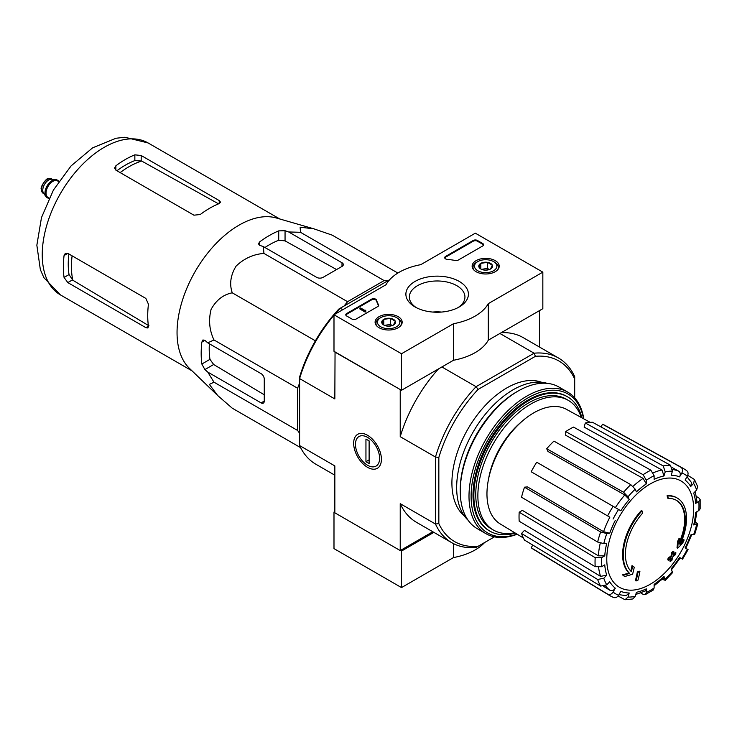 <?xml version="1.0" encoding="UTF-8"?>
<svg xmlns="http://www.w3.org/2000/svg" width="737" height="737" viewBox="0 0 737 737"><rect width="100%" height="100%" fill="white"/><g stroke="black" fill="none" stroke-linecap="round" stroke-linejoin="round"><path stroke-width="1.11" d="M344.087 306.021L347.56 301.7L384.134 280.585L387.607 280.898M299.609 433.31L297.601 430.454L297.601 388.233L299.609 383.065M677.257 498.065L676.63 497.696A44.754 25.841 -60 0 0 667.123 495.642L667.75 496.01A44.754 25.841 -60 0 1 677.257 498.065A44.754 25.841 -60 0 1 680.131 544.265A161.32 100.905 175.5 0 0 684.166 539.954L683.54 539.595A161.32 100.905 175.5 0 1 681.016 542.331M667.75 496.01A163.07 94.152 60 0 1 668.219 498.424L667.584 498.055A163.07 94.152 60 0 0 667.123 495.642M676.216 500.22A42.359 24.459 -60 0 1 679.477 541.888M668.219 498.424A42.359 24.459 -60 0 1 676.529 500.395A42.359 24.459 -60 0 1 679.302 544.026A161.025 84.515 -124.2 0 0 679.652 538.839L679.017 538.471A159.837 130.099 112.2 0 1 677.57 541.483A161.477 84.746 55.8 0 1 677.008 547.84L677.644 548.208A160.859 100.61 -4.5 0 0 682.702 543.031A156.299 127.225 -67.8 0 0 684.166 539.954M679.652 538.839A159.837 130.099 112.2 0 1 678.206 541.852L677.57 541.483M678.206 541.852A161.477 84.746 55.8 0 1 677.644 548.208M632.641 565.979A161.025 100.72 64.5 0 1 631.397 571.682A42.359 24.459 -60 0 1 642.48 513.284A163.07 94.152 -120 0 0 642.019 510.87L641.383 510.501A44.754 25.841 -60 0 0 629.002 573.054A161.32 84.663 -175.8 0 1 622.47 574.851A156.299 10.014 32.6 0 1 624.128 576.113L624.764 576.481A160.859 84.423 4.2 0 0 632.595 574.215A161.477 100.997 -115.5 0 0 634.262 567.223A159.837 10.244 -147.4 0 0 632.641 565.979L632.005 565.611A161.025 100.72 64.5 0 1 630.817 571.101M629.002 573.054L629.638 573.423A44.754 25.841 -60 0 1 642.019 510.87M629.638 573.423A161.32 84.663 -175.8 0 1 623.097 575.219L622.47 574.851M623.097 575.219A156.299 10.014 32.6 0 1 624.764 576.481M639.9 571.525A161.292 93.12 180 0 1 637.956 572.354L637.33 571.986A162.112 93.599 60 0 1 635.395 580.618L636.031 580.986A158.602 91.563 0 0 0 637.975 580.157A162.472 93.802 -120 0 0 639.9 571.525L639.274 571.166A161.292 93.12 180 0 1 637.33 571.986M637.956 572.354A162.112 93.599 60 0 1 636.031 580.986M670.467 561.401A158.602 91.563 0 0 0 671.895 560.277A162.112 93.599 -120 0 0 672.743 556.877A159.791 92.254 0 0 0 675.525 554.583A161.292 93.12 -120 0 0 675.912 552.861A160.325 92.567 180 0 1 673.13 555.145A162.112 93.599 -120 0 0 673.821 551.654L673.185 551.285A161.292 93.12 180 0 1 671.757 552.409A162.472 93.802 60 0 1 671.066 555.91A160.325 92.567 180 0 1 668.127 558.102A163.07 94.152 60 0 1 667.75 559.834L668.376 560.203A159.791 92.254 0 0 0 671.315 558.001A162.472 93.802 60 0 1 670.467 561.401L669.832 561.041A162.472 93.802 60 0 0 670.44 558.674M673.821 551.654A161.292 93.12 180 0 1 672.393 552.768L671.757 552.409M672.393 552.768A162.472 93.802 60 0 1 671.702 556.269L671.066 555.91M671.702 556.269A160.325 92.567 180 0 1 668.763 558.471L668.127 558.102M668.763 558.471A163.07 94.152 60 0 1 668.376 560.203M675.912 552.861L675.276 552.492A160.325 92.567 180 0 1 673.351 554.095M650.209 584.275A61.429 35.468 -60 0 1 612.594 530.76A61.429 35.468 -60 0 1 687.833 487.323A61.429 35.468 -60 0 1 650.209 584.275M671.315 569.996L680.306 557.872L679.588 557.458L682.545 559.162L688.072 549.609L685.106 547.895A64.506 37.246 -60 0 0 690.707 534.988L694.761 534.159L697.764 524.071L693.692 524.937L694.834 524.357L696.898 511.671M693.692 524.937A64.506 37.246 -60 0 0 695.664 512.39L698.833 510.557L700.15 508.816L700.15 499.603L698.787 497.853L696.391 496.517M700.15 499.603L698.833 501.538L695.664 503.371L696.972 501.427L695.258 491.441M695.664 503.371A64.506 37.246 -60 0 0 693.692 493.099L696.631 490.004L697.635 486.549L694.438 479.474L687.732 475.347M694.429 479.474L693.637 483.398L690.707 486.494L691.49 482.56L687.013 476.756M690.707 486.494A64.506 37.246 -60 0 0 685.106 480.054L687.354 476.166C688.542 473.661 688.211 471.754 686.377 470.418L683.263 468.391A73.46 42.414 -60 0 0 680.859 467.23C682.692 468.566 683.015 470.473 681.836 472.979L679.588 476.867C680.776 474.37 680.454 472.454 678.611 471.118L672.337 467.673M679.588 476.867A64.506 37.246 -60 0 0 671.214 475.236L672.42 471.146L670.421 465.204L592.539 422.283A71.553 41.309 120 0 0 585.325 422.992L584.109 427.082L661.992 470.003L664 475.955L665.216 471.864L663.208 465.913A73.46 42.414 -60 0 1 670.421 465.204M664 475.955A64.506 37.246 -60 0 0 654.115 479.391L654.115 475.724L650.891 470.197L573.533 427.092A71.553 41.309 120 0 0 565.721 431.606L565.721 435.272L643.088 478.368L646.312 483.896L646.312 480.229L643.088 474.702A73.46 42.414 -60 0 1 650.891 470.197M646.312 483.896A64.506 37.246 -60 0 0 636.427 491.874L635.211 489.184L630.78 484.642L553.929 441.122A71.553 41.309 120 0 0 546.716 448.732L547.932 451.422L624.783 494.942L629.214 499.483L627.998 496.793L623.566 492.252A73.46 42.414 -60 0 1 630.78 484.642M629.214 499.483A64.506 37.246 -60 0 0 620.83 510.787L536.72 462.219A71.553 41.309 120 0 0 531.202 471.781L607.61 515.891A73.46 42.414 -60 0 1 613.129 506.337M607.61 515.891L609.849 517.19A68.983 39.826 -60 0 0 603.566 531.681L609.72 533.256L606.781 533.542L600.627 531.976L524.514 487.185A71.553 41.309 120 0 0 521.529 497.235L597.643 542.027A73.46 42.414 -60 0 1 600.627 531.976M597.643 542.027L603.796 543.593L606.726 543.307A64.506 37.246 -60 0 0 604.764 555.855L601.585 557.688L595.192 557.66L519.189 512.215A71.553 41.309 120 0 0 519.189 521.225L595.192 566.67A73.46 42.414 -60 0 1 595.192 557.66M595.192 566.67L601.585 566.698L604.764 564.864A64.506 37.246 -60 0 0 606.726 575.146L603.796 578.241L597.643 579.475L521.529 533.487A71.553 41.309 120 0 0 524.514 540.092L600.627 586.081A73.46 42.414 -60 0 1 597.643 579.475M600.627 586.081L606.781 584.846L609.72 581.751A64.506 37.246 -60 0 0 615.312 588.19L613.073 592.078C611.498 594.354 609.674 595.026 607.61 594.105L531.202 547.784A71.553 41.309 120 0 0 533.413 549.305L609.812 595.616A73.46 42.414 -60 0 1 607.61 594.105M613.525 597.495L609.812 595.616A73.46 42.414 -60 0 0 613.129 597.292C615.202 598.214 617.016 597.541 618.592 595.266L620.83 591.378A64.506 37.246 -60 0 0 629.214 592.999L627.998 597.09L625.004 599.743L632.724 598.978L635.211 596.38L636.427 592.29A64.506 37.246 -60 0 0 646.312 588.854L646.312 592.52L645.29 594.63L653.268 590.024L654.115 588.015L654.115 584.349A64.506 37.246 -60 0 0 664 576.371L665.281 580.323L672.522 572.686L671.214 568.761A64.506 37.246 -60 0 0 679.588 557.458M604.764 555.855L598.37 555.827L522.358 510.382L519.189 512.215M603.566 531.681L527.452 486.899L524.514 487.185M546.716 448.732L623.566 492.252M565.721 431.606L643.088 474.702M585.325 422.992L663.208 465.913M683.263 468.391L604.957 425.378A71.553 41.309 120 0 0 602.534 424.226L600.977 426.935M602.534 424.226L680.859 467.23M697.764 524.071L695.378 521.953M665.281 580.323L662.25 579.319M664 576.371L664.065 577.642L654.115 585.777M645.29 594.63L643.088 594.326L640.729 592.917M646.312 588.854L645.28 590.963L635.773 594.473M625.004 599.743L618.076 596.003M629.214 592.999L626.192 595.653L618.933 594.667M532.759 545.076L531.202 547.784M615.312 588.19C613.746 590.466 611.922 591.138 609.849 590.217A68.983 39.826 -60 0 1 605.501 585.841M603.732 586.505L609.849 590.217M606.726 575.146L600.581 576.38L524.468 530.391L521.529 533.487M335.049 351.918L334.838 398.929L299.609 378.588L299.609 377.031A104.267 60.194 -60 0 1 338.863 309.033L389.67 279.701M494.435 536.858L476.074 547.462A106.653 61.576 -60 0 1 451.753 542.69A106.653 61.576 -60 0 1 435.466 524.016L435.466 457.023A106.653 61.576 -60 0 1 476.074 386.685L478.101 389.412L535.431 356.312L534.085 353.198L499.907 333.465M441.896 366.962L476.074 386.685L534.085 353.198A106.653 61.576 -60 0 1 558.406 357.961A106.653 61.576 -60 0 1 574.694 376.644L574.694 397.842M464.374 515.964A77.569 44.782 -60 0 1 467.977 428.906A77.569 44.782 -60 0 1 541.566 382.263M535.431 356.312A104.267 60.194 -60 0 1 574.694 378.984M478.101 546.292A104.267 60.194 -60 0 1 438.837 523.62L438.837 457.419A104.267 60.194 -60 0 1 478.101 389.412M342.751 309.715L340.218 308.25A106.653 61.576 -60 0 0 334.764 314.321M400.44 389.67L334.838 352.037M334.838 475.19L315.897 464.255A106.653 61.576 -60 0 1 299.609 445.581L334.838 465.913L334.838 512.805L400.228 550.567L432.803 531.755M367.533 467.322A19.623 11.331 -120 0 0 381.416 459.317A19.623 11.331 -120 0 0 367.533 435.281A19.623 11.331 -120 0 0 353.659 443.287A19.623 11.331 -120 0 0 367.533 467.322M438.837 457.419L435.466 457.023L400.228 436.682L400.228 389.799M299.609 445.581L299.609 378.588A106.653 61.576 -60 0 1 333.99 315.233M400.228 550.567L400.228 503.675A106.653 61.576 120 0 0 416.525 522.349L451.753 542.69M438.837 523.62L435.466 524.016L400.228 503.675M539.466 347.026L539.466 310.627M558.406 357.961L523.178 337.62A106.653 61.576 120 0 0 501.261 332.682M438.432 368.961A106.653 61.576 120 0 0 400.228 436.682M515.338 533.109A77.569 44.782 -60 0 1 489.921 531.147A77.569 44.782 -60 0 1 489.921 441.574A77.569 44.782 -60 0 1 567.49 396.792A77.569 44.782 -60 0 1 581.898 417.824M514.712 532.731A74.879 43.234 -60 0 1 493.375 530.032A74.879 43.234 -60 0 1 493.375 443.573A74.879 43.234 -60 0 1 568.255 400.338A74.879 43.234 -60 0 1 581.253 417.464M493.375 530.032L491.266 528.816A74.879 43.234 -60 0 1 491.266 442.347A74.879 43.234 -60 0 1 566.145 399.122L568.255 400.338M523.381 537.982L500.266 523.97A66.192 38.213 -60 0 1 489.939 473.209A66.192 38.213 -60 0 1 530.023 415.18A66.192 38.213 -60 0 1 566.449 409.339L590.144 422.347M397.86 273.049L332.175 235.131L313.888 228.829L300.125 227.199L300.503 232.302L384.134 280.585M300.503 232.302L288.655 231.962L285.053 230.727L278.724 230.865A96.243 55.57 120 0 0 259.737 241.828L258.429 243.846L259.737 245.347L263.339 246.582L263.929 253.417C253.307 254.256 244.03 258.494 236.08 266.14C230.552 275.214 229.281 284.104 232.256 292.819C223.256 294.588 216.199 300.116 211.095 309.402C208.405 320.116 209.372 330.296 213.979 339.95L207.76 342.852L204.886 340.347L202.933 339.96L201.846 342.106A96.243 55.57 120 0 0 201.846 364.032L204.886 369.578L207.76 372.084L213.979 382.181L209.372 384.401L217.655 395.502L232.256 408.187L300.613 447.654M213.979 382.181L297.601 430.454M207.76 372.084L261.11 402.89A4.477 2.579 -120 0 0 263.349 403.111A4.477 2.579 -120 0 0 264.27 401.066L264.27 379.14A4.477 2.579 -120 0 0 261.11 373.659L207.76 342.852M213.979 339.95L297.601 388.233M232.256 292.819L315.399 340.816M263.929 253.417L347.56 301.7M263.339 246.582L316.698 277.379A4.477 2.579 0 0 0 323.027 277.379L342.005 266.416A4.477 2.579 0 0 0 343.322 264.592A4.477 2.579 0 0 0 342.005 262.768L288.655 231.962M120.159 172.605A81.42 47.011 -60 0 1 141.651 161.035L134.853 160.592A80.766 46.634 120 0 0 116.934 170.744M141.651 161.035L217.995 203.532M149.021 325.837L72.834 280.244A81.42 47.011 -60 0 1 72.106 255.84M68.873 253.979A80.766 46.634 120 0 0 69.038 274.579L72.834 280.244M115.866 170.127L193.923 215.186L200.252 214.522A87.712 50.641 -60 0 1 219.23 203.569L220.547 202.187L219.23 200.575L141.182 155.507L134.853 154.844A87.712 50.641 120 0 0 115.866 165.807L114.557 168.082L115.866 170.127L115.866 165.807M67.813 282.593L145.862 327.661L147.916 327.993L148.45 326.159A87.712 50.641 -60 0 1 148.45 304.243L145.862 298.43L67.813 253.362L65.39 253.252L64.073 255.527A87.712 50.641 120 0 0 64.073 277.444L67.813 282.593L72.373 279.959M336.579 269.558L285.053 240.87L278.724 240.244A84.884 49.011 120 0 0 264.952 247.503M209.363 343.783A84.884 49.011 120 0 0 209.962 359.343L213.666 364.511L264.27 394.792M217.258 395.115L189.446 368.362A87.712 50.641 -60 0 1 177.654 342.198A87.712 50.641 -60 0 1 207.521 253.307A87.712 50.641 -60 0 1 276.274 217.968L313.888 228.829M334.838 511.589L333.99 512.077L333.99 548.614L401.499 587.592L453.504 557.559A53.7 31 0 0 0 484.633 542.515M400.44 550.438L401.499 551.055L401.499 587.592M333.99 512.077L334.838 512.565M453.504 543.639L453.504 557.559M401.499 551.055L433.863 532.363M401.499 353.742L333.99 314.773L386.004 284.74A53.7 31 180 0 1 420.79 264.657L475.328 233.168L542.837 272.146L488.299 303.635A53.7 31 180 0 1 453.504 323.718L401.499 353.742L401.499 390.278L333.99 351.309L333.99 314.773M495.236 260.649A13.533 7.812 180 0 1 499.207 266.269A13.533 7.812 180 0 1 485.665 273.989A13.533 7.812 180 0 1 472.131 266.269A13.533 7.812 180 0 1 480.413 258.973A13.533 7.812 180 0 1 495.236 260.649M398.201 316.67A13.533 7.812 180 0 1 402.162 322.299A13.533 7.812 180 0 1 388.629 330.01A13.533 7.812 180 0 1 375.096 322.299A13.533 7.812 180 0 1 383.369 314.994A13.533 7.812 180 0 1 398.201 316.67M459.252 281.423A31.258 18.047 180 0 1 459.252 306.951A31.258 18.047 180 0 1 415.042 306.951A31.258 18.047 180 0 1 415.051 281.423A31.258 18.047 180 0 1 459.252 281.423M356.146 319.029A2.985 1.723 180 0 1 351.927 319.029L346.648 315.989A2.985 1.723 180 0 1 345.773 314.773A2.985 1.723 180 0 1 346.648 313.557L371.512 299.204A2.985 1.723 180 0 1 374.525 298.78A2.985 1.723 180 0 1 376.561 300.125A61.457 35.477 180 0 0 378.514 304.814A2.985 1.723 180 0 1 378.652 305.33A2.985 1.723 180 0 1 377.777 306.546L356.146 319.029M458.313 260.041A2.985 1.723 180 0 1 455.319 260.474A61.162 35.312 180 0 0 447.193 259.36A2.985 1.723 180 0 1 444.697 257.655A2.985 1.723 180 0 1 445.572 256.439L473.218 240.474A2.985 1.723 180 0 1 477.438 240.474L482.717 243.523A2.985 1.723 180 0 1 483.592 244.739A2.985 1.723 180 0 1 482.717 245.955L458.313 260.041M488.299 303.635L488.299 340.172L542.837 308.683L542.837 272.146M488.299 340.172A53.7 31 180 0 1 453.504 360.255L453.504 323.718M453.504 360.255L401.499 390.278M416.341 307.651A27.794 16.048 180 0 1 409.357 297.02A27.794 16.048 180 0 1 426.511 282.197A27.794 16.048 180 0 1 456.802 285.67A27.794 16.048 180 0 1 464.936 297.02A27.794 16.048 180 0 1 457.953 307.651M432.739 312.055A27.794 16.048 180 0 1 441.555 312.055M345.846 315.132A2.985 1.723 180 0 1 346.648 314.284L371.512 299.931A2.985 1.723 180 0 1 374.525 299.508A2.985 1.723 180 0 1 376.561 300.862L376.561 300.125M378.578 305.689A2.985 1.723 180 0 0 378.514 305.542A61.457 35.477 180 0 1 376.561 300.862M365.847 310.996L365.211 311.364L359.942 308.315L360.577 307.946L364.815 310.397L365.745 310.203L365.294 310.572L365.847 311.723L365.211 312.092L365.211 311.364M365.745 310.931L365.745 310.203M365.211 312.092L359.942 309.043L359.942 308.315M444.77 258.024A2.985 1.723 180 0 1 445.572 257.167L473.218 241.211A2.985 1.723 180 0 1 477.438 241.211L482.717 244.251A2.985 1.723 180 0 1 483.518 245.108M381.978 323.23A6.891 3.98 180 0 1 383.756 319.388A6.891 3.98 180 0 1 390.417 318.356A6.891 3.98 180 0 1 395.281 321.166L393.503 325.008A6.891 3.98 180 0 1 386.842 326.04A6.891 3.98 180 0 1 383.756 325.008A6.891 3.98 180 0 1 381.978 323.23L383.756 319.388L390.417 318.356L395.281 321.166A6.891 3.98 180 0 1 393.503 325.008M379.666 318.246L380.716 317.629A11.184 6.458 180 0 1 396.543 317.629A11.184 6.458 180 0 1 396.543 326.767A11.184 6.458 180 0 1 380.716 326.767A11.184 6.458 180 0 1 380.716 317.629L379.666 318.237A12.676 7.324 180 0 1 379.666 318.237A12.676 7.324 180 0 0 375.953 323.414L375.953 324.934M396.543 317.629L397.593 318.246A12.676 7.324 180 0 1 401.306 323.414A12.676 7.324 180 0 1 400.569 325.883M376.69 325.883A12.676 7.324 180 0 1 375.953 323.414M384.972 325.57A5.97 3.445 180 0 1 387.082 324.962L384.465 325.367M392.333 325.551L390.417 324.446L387.082 324.962A5.97 3.445 180 0 1 392.287 325.57M390.417 324.446L390.417 318.356M383.756 324.953L383.756 319.388M479.013 267.209A6.891 3.98 180 0 1 480.8 263.358A6.891 3.98 180 0 1 487.452 262.335A6.891 3.98 180 0 1 492.325 265.145L490.538 268.987A6.891 3.98 180 0 1 483.887 270.018A6.891 3.98 180 0 1 480.8 268.987A6.891 3.98 180 0 1 479.013 267.209L480.8 263.358L487.452 262.335L492.325 265.145A6.891 3.98 180 0 1 490.538 268.987M476.701 262.215L477.76 261.607A11.184 6.458 180 0 1 493.578 261.607A11.184 6.458 180 0 1 493.578 270.746A11.184 6.458 180 0 1 477.76 270.746A11.184 6.458 180 0 1 477.76 261.607L476.701 262.215A12.676 7.324 180 0 0 472.988 267.393L472.988 268.913M493.578 261.607L494.638 262.215A12.676 7.324 180 0 1 498.35 267.393A12.676 7.324 180 0 1 497.604 269.862M473.734 269.862A12.676 7.324 180 0 1 472.988 267.393M482.007 269.549A5.97 3.445 180 0 1 484.126 268.941L481.501 269.346M489.368 269.53L487.452 268.425L484.126 268.941A5.97 3.445 180 0 1 489.331 269.549M487.452 268.425L487.452 262.335M480.8 268.922L480.8 263.358M516.941 534.085A80.25 46.33 -60 0 1 471.229 491.947A80.25 46.33 -60 0 1 524.2 400.2A80.25 46.33 -60 0 1 583.547 418.727M489.497 530.898A77.569 44.782 -60 0 1 473.007 495.144A77.569 44.782 -60 0 1 527.858 400.145A77.569 44.782 -60 0 1 567.057 396.552M517.19 534.233A81.743 47.196 -60 0 1 485.932 533.662A81.743 47.196 -60 0 1 485.932 439.27A81.743 47.196 -60 0 1 567.674 392.084A81.743 47.196 -60 0 1 583.796 418.865M485.932 533.662L477.18 528.613A81.743 47.196 -60 0 1 460.247 491.192A81.743 47.196 -60 0 1 518.047 391.071A81.743 47.196 -60 0 1 558.922 387.026L567.674 392.084M460.247 491.192L460.247 489.608A79.808 46.072 -60 0 1 516.674 391.863L518.047 391.071M468.142 520.294A79.808 46.072 -60 0 1 473.191 431.919A79.808 46.072 -60 0 1 547.204 383.351M379.61 458.267A17.071 9.857 60 0 1 367.533 465.24A17.071 9.857 60 0 1 355.464 444.328A17.071 9.857 60 0 1 367.533 437.363A17.071 9.857 60 0 1 379.61 458.267M369.117 463.545L365.948 461.712L365.948 439.059L369.117 440.892L369.117 463.545M369.117 459.888L365.948 461.712M57.44 180.187A10.143 5.859 120 0 0 57.228 180.049A10.143 5.859 120 0 0 55.754 179.598L51.645 179.22A8.356 4.827 120 0 0 45.731 182.629A8.356 4.827 120 0 0 42.774 190.238A8.356 4.827 120 0 0 43.575 193.205L45.952 196.576A10.143 5.859 120 0 0 47.085 197.627A10.143 5.859 120 0 0 47.306 197.737M55.754 179.598A10.143 5.859 120 0 0 48.578 183.734A10.143 5.859 120 0 0 44.985 192.983A10.143 5.859 120 0 0 45.952 196.576M58.822 181.403A10.143 5.859 120 0 0 57.652 180.298A10.143 5.859 120 0 0 49.84 183.016A10.143 5.859 120 0 0 45.408 193.223A10.143 5.859 120 0 0 47.509 197.866A10.143 5.859 120 0 0 49.057 198.327M696.631 524.643A68.983 39.826 -60 0 1 693.637 534.693M698.833 501.538A68.983 39.826 -60 0 1 698.833 510.557M693.637 483.398A68.983 39.826 -60 0 1 696.631 490.004M681.836 472.979A68.983 39.826 -60 0 1 687.354 476.166M665.216 471.864A68.983 39.826 -60 0 1 672.42 471.146M646.312 480.229A68.983 39.826 -60 0 1 654.115 475.724M627.998 496.793A68.983 39.826 -60 0 1 635.211 489.184M613.073 519.051A68.983 39.826 -60 0 1 618.592 509.488M609.72 533.256A64.506 37.246 -60 0 1 615.312 520.35M603.796 543.593A68.983 39.826 -60 0 1 606.781 533.542M601.585 566.698A68.983 39.826 -60 0 1 601.585 557.688M606.781 584.846A68.983 39.826 -60 0 1 603.796 578.241M618.592 595.266A68.983 39.826 -60 0 1 613.073 592.078M635.211 596.38A68.983 39.826 -60 0 1 627.998 597.09M654.115 588.015A68.983 39.826 -60 0 1 646.312 592.52M672.42 571.442A68.983 39.826 -60 0 1 665.216 579.052M687.354 549.194A68.983 39.826 -60 0 1 681.836 558.747M653.286 472.776A68.983 39.826 -60 0 1 661.992 470.003M633.028 486.356A68.983 39.826 -60 0 1 643.088 478.368M615.367 507.627A68.983 39.826 -60 0 1 624.783 494.942M598.37 555.827A68.983 39.826 -60 0 1 600.259 543.114M600.581 576.38A68.983 39.826 -60 0 1 598.619 567.453M672.641 469.543A68.983 39.826 -60 0 1 678.611 471.118M488.511 479.234A61.162 35.312 -60 0 1 521.833 421.527M60.406 294.883A87.712 50.641 -60 0 1 60.406 193.601A87.712 50.641 -60 0 1 148.119 142.96L124.894 137.257L116.059 138.243L92.632 147.824L71.102 165.88L53.414 190.072L41.493 217.553L36.85 245.209L40.342 269.595L43.879 277.665L60.406 294.883L192.099 370.904M219.23 203.569L219.23 200.575M141.182 160.786L141.182 155.507M134.853 160.592L134.853 154.844M64.073 255.527L67.813 253.362M64.073 277.444L69.038 274.579M145.862 327.661L148.45 326.159M259.737 245.347L259.737 241.828M278.724 240.244L278.724 230.865M201.846 364.032L209.962 359.343M201.846 342.106L204.886 340.347M204.886 369.578L213.666 364.511M285.053 240.87L285.053 230.727M342.005 266.416L342.005 262.768M261.11 402.89L264.27 401.066M346.648 314.284L346.648 313.557M371.512 299.931L371.512 299.204M378.514 305.542L378.514 304.814M482.717 244.251L482.717 243.523M477.438 241.211L477.438 240.474M473.218 241.211L473.218 240.474M445.572 257.167L445.572 256.439M41.502 189.51A8.356 4.827 120 0 0 43.234 193.334L41.29 189.206C39.844 187.17 47.011 177.488 47.767 178.87L51.59 178.861A8.356 4.827 120 0 0 45.15 181.099A8.356 4.827 120 0 0 41.502 189.51M58.555 181.505A9.848 5.684 120 0 0 50.733 182.398A9.848 5.684 120 0 0 45.62 193.103A9.848 5.684 120 0 0 49.011 198.041M58.702 181.588L57.569 180.934A9.544 5.509 120 0 0 50.208 183.495A9.544 5.509 120 0 0 46.044 193.103A9.544 5.509 120 0 0 48.016 197.47L49.149 198.124M685.825 548.31L691.831 534.454M567.49 396.792L566.642 396.303M489.921 531.147L489.073 530.658M279.802 218.99L148.119 142.96M401.306 323.414L401.306 324.934M498.35 267.393L498.35 268.913M43.234 193.334L43.962 193.748M51.59 178.861L52.309 179.284"/></g></svg>
